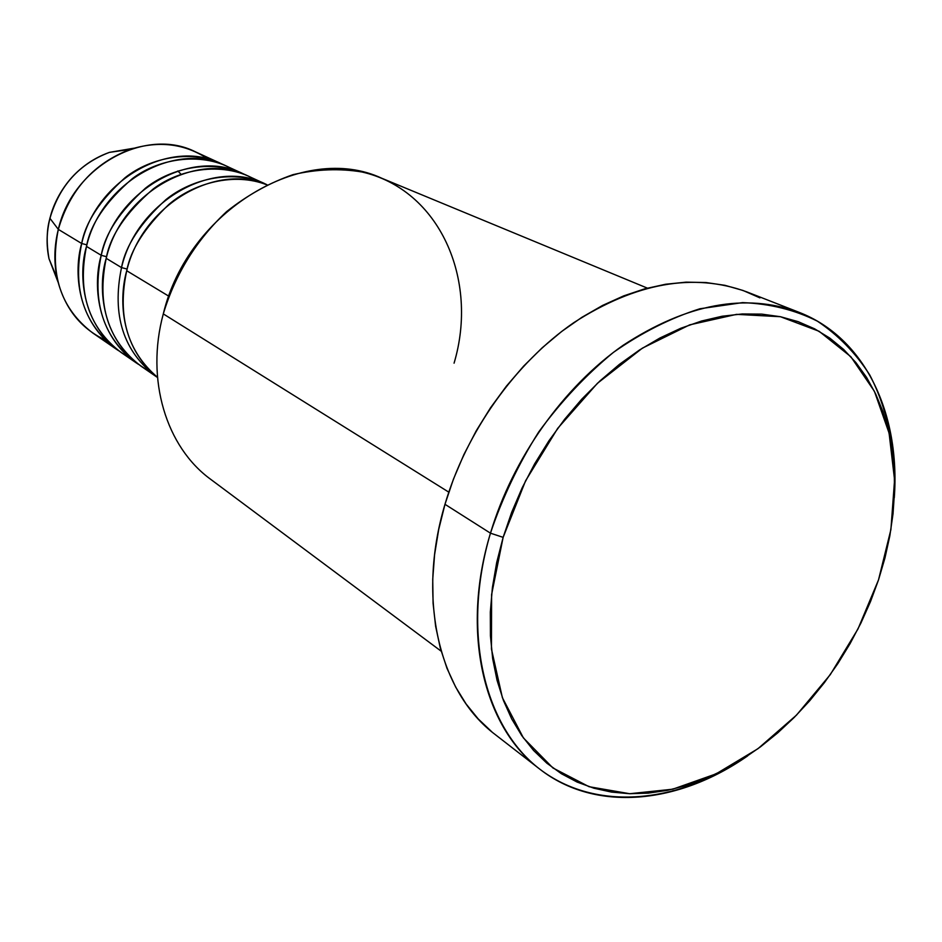 <?xml version="1.0" encoding="UTF-8"?>
<svg xmlns="http://www.w3.org/2000/svg" width="942" height="942" viewBox="0 0 942 942"><rect width="100%" height="100%" fill="white"/><g stroke="black" fill="none" stroke-linecap="round" stroke-linejoin="round"><path stroke-width="1.41" d="M221.547 163.837L224.196 165.121C193.063 148.954 151.132 156.937 125.027 177.744C99.876 200.434 85.428 222.359 81.683 243.507L86.911 244.861L81.683 243.507L58.322 229.377L81.683 243.507C72.381 289.253 83.92 324.472 116.302 349.176L118.751 350.789C75.525 322.034 73.865 269.93 81.683 243.507C96.425 178.921 170.914 138.003 221.547 163.837L195.536 151.886C145.61 126.452 72.569 166.239 58.322 229.377L49.95 218.332C54.565 198.479 71.663 165.874 109.402 152.38L133.929 148.2L109.402 152.38C79.234 163.837 59.417 185.821 49.95 218.332L58.322 229.377C69.873 189.907 93.882 163.225 130.349 149.342C159.045 140.405 184.926 143.62 207.982 158.986M126.723 270.743C119.139 297.142 119.281 346.103 157.479 377.271C127.311 351.401 117.067 315.9 126.723 270.743L168.842 296.212L126.723 270.743C141.971 205.709 214.87 162.436 266.774 184.809C234.24 171.974 193.852 183.007 168.842 204.449C144.691 227.634 130.655 249.736 126.723 270.743M265.809 184.173L248.806 176.366C197.455 150.131 121.471 192.227 106.21 258.332L121.518 267.599L127.17 269.071L121.518 267.599C137.096 200.528 214.022 157.691 265.809 184.173L266.951 184.714C234.947 168.959 192.404 178.026 165.863 199.68C140.264 223.23 125.486 245.874 121.518 267.599L106.21 258.332C97.544 286.238 100.288 343.771 149.024 371.018M243.248 173.811L226.892 166.298C176.119 140.382 101.336 181.523 86.499 246.415L101.218 255.317C91.633 301.911 103.231 337.707 135.989 362.705L138.533 364.389C94.73 335.328 93.187 282.247 101.218 255.317L106.646 256.73L101.218 255.317C116.361 189.507 192.05 147.659 243.248 173.811L246.003 175.141C214.529 158.751 171.974 166.958 145.409 188.223C119.799 211.397 105.068 233.757 101.218 255.317L86.499 246.415C78.056 273.757 80.871 330.124 128.83 357.183M647.354 288.122L381.816 178.274C304.101 141.795 187.988 210.184 163.296 313.898C175.353 273.969 196.454 239.869 226.598 211.62C247.428 195.088 269.577 182.76 293.056 174.647C316.689 169.183 339.65 168.288 361.916 171.974C439.608 189.625 478.995 279.609 454.068 363.176M490.464 533.184L503.134 537.352L525.589 480.785L557.699 428.351L597.463 383.264L642.385 348.151L689.685 324.86L736.562 314.357L780.435 316.712L819.104 331.278L850.85 356.724L874.423 391.342L889.095 433.132L894.57 479.925L890.908 529.581L878.497 579.942L884.962 557.958L889.825 535.88L893.016 513.896L894.5 492.16L894.252 470.87L892.239 450.205L888.447 430.341L882.901 411.477L875.601 393.768L866.593 377.412L855.913 362.576L843.632 349.435L829.843 338.131L814.618 328.829L798.109 321.646L780.435 316.712L761.76 314.122L742.261 313.957L722.114 316.241L701.543 321.022L680.76 328.275L660.001 337.966L639.477 350.012L619.447 364.33L600.148 380.756L581.803 399.125L564.647 419.249L548.868 440.891L534.667 463.794L522.221 487.697L511.671 512.318L503.134 537.352L496.693 562.527L492.407 587.525L490.323 612.064L490.429 635.885L492.678 658.717L497.046 680.312L503.428 700.471L511.73 718.981L521.821 735.69L533.572 750.456L546.831 763.173L561.42 773.735L577.175 782.096L593.931 788.218L611.488 792.081L629.68 793.717L648.343 793.129L667.277 790.385L686.329 785.534L705.322 778.669L724.115 769.861L742.532 759.217L760.453 746.853L777.715 732.888L794.212 717.439L809.802 700.66L824.38 682.667L837.838 663.615L850.061 643.669L860.964 622.968L870.467 601.667L878.497 579.942L857.997 628.95L830.291 674.625L796.496 715.119L757.933 748.713L716.097 773.865L672.718 789.208L629.68 793.717L589.044 786.7L552.93 767.966L523.411 737.927L502.392 697.692L491.453 649.073L491.594 594.59L503.134 537.352L490.464 533.184C512.789 458.295 563.269 387.15 623.121 345.302C686.706 303.736 745.334 292.738 799.016 312.308C865.145 337.837 900.411 413.503 894.288 497.729C896.289 452.254 888.059 409.947 869.713 374.892C855.701 353.026 838.25 335.105 817.373 321.151C794.754 309.847 769.814 303.665 742.543 302.618L699.953 308.752C670.657 317.996 641.832 332.526 613.466 352.343C585.983 374.94 561.067 401.469 538.742 431.931C518.441 464.065 502.345 497.823 490.464 533.184L444.977 504.3L490.464 533.184C461.227 631.858 483.87 726.494 539.896 769.237C596.156 812.063 678.311 803.75 747.689 755.873C678.487 804.28 595.45 812.758 539.648 769.037C483.434 727.012 460.567 631.587 490.464 533.184M163.296 313.898L448.792 492.148L163.296 313.898C145.398 379.708 166.216 447.132 210.808 479.407L441.174 651.193M799.016 312.308L746.629 291.82C693.5 272.45 635.862 282.741 573.725 322.706C515.262 362.953 466.314 431.672 444.977 504.3C416.423 599.724 439.573 692.888 495.209 734.548L539.648 769.037M234.852 170.502C204.367 151.544 160.246 157.42 132.422 178.568C105.622 201.776 90.314 224.384 86.499 246.415C77.126 292.373 88.678 327.734 121.153 352.508L135.989 362.705M105.186 340.003C80.176 328.075 64.15 307.504 57.132 278.279C53.776 262.359 54.177 246.05 58.322 229.377C49.325 274.098 60.794 308.635 92.716 332.962L116.302 349.176M49.95 218.332C46.547 232.085 46.229 245.544 49.008 258.732L57.98 281.941L49.008 258.732C46.311 243.001 46.617 229.53 49.95 218.332M181.052 174.294L177.85 170.973M491.842 731.84L478.218 718.923L466.09 703.957L455.645 687.036L446.991 668.337L440.291 648.002L435.616 626.23L433.073 603.257L432.731 579.295L434.592 554.638L438.689 529.545L444.977 504.3L453.42 479.207L463.9 454.562L476.322 430.659L490.535 407.768L506.372 386.185L523.634 366.132L542.121 347.845L561.597 331.525L581.838 317.348L602.597 305.432L623.639 295.906L644.717 288.829L665.617 284.248L686.094 282.153L705.958 282.529L724.999 285.332L743.038 290.477L759.935 297.872M157.491 377.471L156.443 376.765C123.308 351.46 111.662 315.075 121.518 267.599M257.072 180.746C226.292 161.423 181.453 167.429 153.11 189.059C125.792 212.774 110.155 235.865 106.21 258.332C96.567 305.149 108.177 341.098 141.029 366.167L156.443 376.765M57.132 278.279L49.008 258.732C46.205 245.473 46.499 231.979 49.902 218.238C59.299 185.798 79.128 163.849 109.402 152.38L130.349 149.342"/></g></svg>
